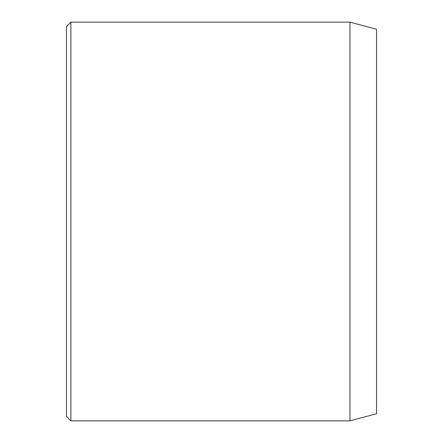 <?xml version="1.0" encoding="UTF-8"?>
<svg xmlns="http://www.w3.org/2000/svg" width="443" height="443" viewBox="0 0 443 443"><rect width="100%" height="100%" fill="white"/><g stroke="black" fill="none" stroke-linecap="round" stroke-linejoin="round"><path stroke-width="0.66" d="M349.97 22.15L349.97 420.85L376.55 413.729L376.55 29.271L349.97 22.15L70.88 22.15L70.88 420.85L66.45 416.42L66.45 26.58L70.88 22.15M349.97 420.85L70.88 420.85"/></g></svg>
